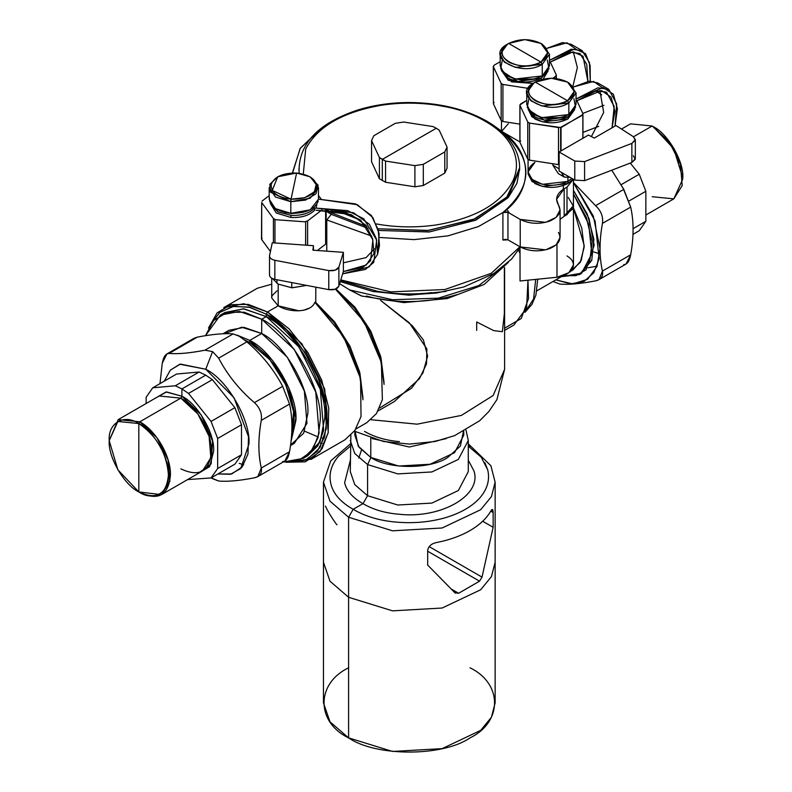<?xml version="1.0" encoding="UTF-8"?>
<svg xmlns="http://www.w3.org/2000/svg" width="792" height="792" viewBox="0 0 792 792"><rect width="100%" height="100%" fill="white"/><g stroke="black" fill="none" stroke-linecap="round" stroke-linejoin="round"><path stroke-width="1.19" d="M572.685 208.979L564.171 216.028L573.457 205.643L573.457 264.934L568.864 272.715L556.994 277.25L556.994 244.104L556.994 277.25L520.027 280.982L520.027 246.817L520.027 280.982L556.994 277.25C564.983 275.863 570.22 272.864 572.685 268.26C574.576 263.578 572.685 259.459 567.003 255.935M639.233 174.23L621.185 184.655L639.233 174.23L645.846 191.278L645.846 221.315L633.056 228.7L645.846 221.315L639.233 230.729L632.966 234.353L639.233 230.729L645.846 221.315L645.846 191.278L628.937 201.039L645.846 191.278L639.233 174.23L630.274 163.073L639.233 174.23M621.492 129.066L630.521 123.849L652.172 125.997L633.501 136.778L652.172 125.997L669.191 141.778L680.467 164.162L682.209 185.595L673.824 198.861L645.846 215.018M653.182 126.581L674.121 148.688L682.793 177.873C684.12 161.716 667.834 133.511 653.182 126.581L673.824 148.856L682.793 177.873M652.172 196.723L673.824 198.861L682.793 179.041M553.737 281.744L559.805 284.061L553.737 281.744M555.786 279.893L570.953 283.873L584.06 281.407L593.782 272.755L599.128 258.766L595.059 220.879L573.457 182.655L593.327 216.087L599.999 248.609L597.039 266.369L587.585 279.299L572.735 283.922L555.786 279.893M573.457 182.467L595.564 205.682C601.059 210.771 603.346 216.681 602.445 223.403C599.227 241.134 599.227 257.034 602.445 271.082C603.346 276.358 601.059 279.625 595.564 280.863C580.437 283.764 568.517 284.833 559.805 284.061C568.527 284.843 580.447 283.774 595.564 280.863L599.019 279.635L602.445 271.082C599.237 257.034 599.237 241.144 602.445 223.403C603.356 216.681 601.059 210.771 595.564 205.682L573.457 182.467M588.04 267.755L597.118 266.171M623.799 264.558C627.135 264.568 629.432 261.301 630.679 254.777L602.445 271.082L630.679 254.777L626.046 264.033L599.019 279.635M633.036 232.145L633.056 230.947M611.741 170.211L623.799 189.377L630.679 207.098L622.809 187.546M599.782 253.846L593.752 251.945M623.799 189.377L595.564 205.682L623.799 189.377M630.679 207.098L602.445 223.403L630.679 207.098C633.877 221.146 633.877 237.036 630.679 254.777M563.379 275.626L575.903 275.695L586.05 269.825L594.168 245.243L589.03 218.562L573.457 190.407L587.337 214.236L593.871 239.233L591.743 260.4L580.437 274.012M176.606 374.022L152.767 387.793L146.154 397.198L152.767 387.793L175.289 385.773L199.129 372.012L205.752 375.161L181.912 388.922L175.289 385.773L181.912 388.922L205.752 375.161L212.365 379.655L188.526 393.416L181.912 388.922L181.912 396.228L166.538 391.941L154.4 398.742L166.013 391.981L181.912 396.228L181.912 388.922L188.526 393.416L211.048 421.443L234.887 407.672L241.501 424.73L217.661 438.491L211.048 421.443L217.661 438.491L217.661 468.527L241.501 454.766L234.887 464.171L211.048 477.942L217.661 468.527L211.048 477.942L187.595 479.586L211.048 477.942L234.887 464.171L241.501 454.766L241.501 424.73L234.887 407.672L212.365 379.655L205.752 375.161L199.129 372.012L176.606 374.022L199.129 372.012L175.289 385.773L152.767 387.793L176.606 374.022M146.154 403.504L146.154 397.198L146.154 403.504M197.703 473.755L209.662 466.637L213.632 451.183C215.048 433.877 197.604 403.653 181.912 396.228L180.804 398.138L181.912 396.228L201.237 414.968L212.563 441.124L211.197 463.855L197.703 473.755M180.804 468.864C199.406 477.507 209.613 471.606 211.434 451.183C211.85 432.531 197.168 407.098 180.804 398.138L139.828 421.799L118.176 419.651L159.152 395.99L180.804 398.138L197.822 413.919L209.098 436.303L210.84 457.736L202.465 471.002L161.479 494.663L169.864 481.397L168.122 459.964L156.836 437.58L139.828 421.799L180.804 398.138M109.207 440.649C107.88 422.968 124.166 413.563 138.818 423.552L138.818 491.931C156.796 500.297 166.666 494.594 168.429 474.844C166.666 453.054 156.796 435.956 138.818 423.552L139.828 421.799C156.192 430.759 170.874 456.182 170.448 474.844C168.637 495.267 158.43 501.168 139.828 492.515L138.818 491.931C124.166 485.001 107.88 456.796 109.207 440.649L118.176 419.651L139.828 421.799L138.818 423.552L117.879 421.473L109.207 440.649L117.879 469.834L138.818 491.931L161.479 494.663M138.818 491.931L138.818 423.552C153.47 430.482 169.745 458.687 168.429 474.844C169.745 492.525 153.47 501.92 138.818 491.931L139.828 492.515M166.904 353.935L162.271 363.191L159.984 383.625L162.271 363.191C163.518 356.667 165.805 353.41 169.141 353.41L166.904 353.935L193.931 338.332L197.386 337.105C212.504 334.194 224.423 333.125 233.145 333.907L239.214 336.224L233.145 333.907L204.9 350.212L212.593 351.589L205.752 369.23L179.863 364.231L170.27 370.171L164.3 381.13L170.349 370.092L180.408 364.082L205.752 369.23L212.593 351.589L218.661 358.152C227.363 374.844 239.283 389.664 254.42 402.643C259.905 407.732 262.202 413.642 261.291 420.364C258.073 438.095 258.073 453.994 261.291 468.042C262.202 473.319 259.905 476.586 254.42 477.823C239.283 480.724 227.363 481.793 218.661 481.021L211.197 477.853L212.593 478.705L211.761 477.526L212.593 478.705L218.661 481.021C227.373 481.803 239.293 480.734 254.42 477.823L257.865 476.596L261.291 468.042C258.093 453.994 258.093 438.105 261.291 420.364C262.202 413.642 259.905 407.732 254.42 402.643C239.293 389.654 227.373 374.834 218.661 358.152L246.896 341.857L239.214 336.224L246.896 341.857C262.013 354.836 273.933 369.666 282.655 386.338L281.655 384.496M219.542 333.977L218.671 334.046M197.386 337.105L169.141 353.41L197.356 337.115M239.214 463.34L243.689 464.845M282.655 461.518C285.991 461.528 288.278 458.261 289.525 451.737L261.291 468.042L289.525 451.737L284.892 460.993L257.865 476.596M291.882 429.106L291.901 427.908M289.525 404.059L282.655 386.338L254.42 402.643L282.655 386.338L289.525 404.059L261.291 420.364L289.525 404.059C292.723 418.107 292.723 433.996 289.525 451.737M269.785 366.092L267.389 363.003M169.141 353.41C177.863 354.212 189.783 353.143 204.9 350.212C189.783 353.123 177.863 354.192 169.141 353.41M217.909 473.972L231.63 473.972L242.085 467.042L247.955 454.073L248.5 436.689L234.036 397.742L205.752 369.23C227.116 379.338 250.866 420.473 248.935 444.035L240.728 468.547L230.492 474.26L217.909 473.982M246.896 341.857L218.661 358.152L212.593 351.589L204.9 350.212L233.145 333.907M234.887 407.672L211.048 421.443L188.526 393.416L212.365 379.655L234.887 407.672M241.501 454.766L217.661 468.527L217.661 438.491L241.501 424.73L241.501 454.766M331.274 214.345L326.779 219.938L331.274 214.345L368.112 228.403L331.274 214.345L331.274 212.751L326.769 209.989L331.274 212.751L331.274 214.345L326.146 211.177M299.168 173.29L298.96 168.557M298.95 169.3L299.059 170.438C299.198 143.134 318.77 122.978 357.756 109.999C373.745 105.098 390.763 102.604 408.811 102.524C438.926 102.683 464.884 108.87 486.674 121.077L485.12 121.225L486.674 121.077C500.009 128.799 509.454 138.036 515.008 148.787C518.552 155.816 520.057 163.033 519.532 170.438L506.286 198.079L473.378 219.562L427.482 230.531L377.903 228.779L428.65 230.422L475.299 218.75L507.929 196.258L519.641 167.706L519.641 169.3L507.989 197.792L475.497 220.265L429.036 231.977L378.398 230.452L429.353 231.947L476.012 220.037L508.414 197.297L516.938 183.308L519.631 168.557M331.274 212.751L366.854 226.502L331.274 212.751L332.016 210.246L331.274 212.751M447.371 107.078L437.045 105.207C418.522 102.455 400.019 102.455 381.536 105.207C342.778 112.009 317.503 126.601 305.712 148.985L303.287 174.111L305.712 148.985C317.503 126.601 342.778 112.009 381.536 105.207C400.019 102.455 418.522 102.455 437.045 105.207C455.578 107.95 471.596 113.296 485.12 121.225C498.861 129.037 508.118 138.283 512.879 148.985C508.127 138.303 498.871 129.046 485.12 121.225M376.16 223.918L381.536 224.809C400.069 227.561 418.572 227.561 437.045 224.809C475.814 218.008 501.088 203.415 512.879 181.031C517.641 170.359 517.641 159.677 512.879 148.985C517.641 159.677 517.641 170.359 512.879 181.031C501.088 203.415 475.814 218.008 437.045 224.809C418.572 227.561 400.069 227.561 381.536 224.809L376.16 223.908M360.924 220.374L336.947 210.781L360.934 220.374M371.547 161.766L379.408 178.705L385.565 182.259L414.909 186.803L423.314 185.496L444.787 173.101L447.044 168.241L444.787 173.101L444.787 151.925L447.044 147.074L447.044 168.241L447.044 147.074L444.787 151.925L423.314 164.32L423.314 185.496L414.909 186.803L414.909 165.627L423.314 164.32L414.909 165.627L385.565 161.083L385.565 182.259L379.408 178.705L379.408 157.529L382.308 159.41L382.308 180.586L382.308 159.41L385.565 161.083L379.408 157.529L371.547 140.59L371.547 161.766L371.547 140.59L373.804 135.739L371.547 140.59L379.408 157.529L379.408 178.705L371.547 161.766M403.682 122.037L395.277 123.334L403.682 122.037L433.026 126.581L436.283 128.255L433.026 126.581L403.682 122.037M439.184 130.126L436.283 128.255L382.308 159.41L436.283 128.255L439.184 130.126L447.044 147.074L439.184 130.126M373.804 135.739L395.277 123.334L373.804 135.739M385.565 182.259L385.565 161.083L414.909 165.627L414.909 186.803L385.565 182.259M423.314 185.496L423.314 164.32L444.787 151.925L444.787 173.101L423.314 185.496M558.419 204.89L556.578 199.337L564.171 188.753L564.171 216.275L560.083 219.344L564.171 216.275L564.171 188.753L567.003 187.12L573.368 179.269L567.003 187.12L567.003 214.642L567.003 187.12L564.171 188.753C556.736 193.476 554.816 198.851 558.419 204.89C562.033 211.494 559.093 216.909 549.579 221.136C539.104 224.512 529.323 223.938 520.235 219.414L545.678 222.334L556.152 217.364L560.083 209.88L558.419 204.89M560.083 209.88L560.083 237.412L556.152 244.896L545.678 249.856L520.235 246.936L520.235 219.414L520.235 246.936L507.949 239.837L507.949 212.315L520.235 219.414L507.949 212.315L507.949 239.837L502.91 240.055L502.91 212.523L507.949 212.315L505.345 211.751L502.91 212.523C533.125 191.436 533.244 153.42 503.168 132.264L519.889 141.926L503.168 132.264C533.541 159.053 533.452 185.803 502.91 212.523L478.447 226.571L447.945 235.868L414.067 239.62L379.764 237.481L414.067 239.62L447.945 235.868L478.447 226.571L502.91 212.523L502.91 240.055L505.345 239.283L507.949 239.837L520.235 246.936C529.323 251.46 539.104 252.034 549.579 248.658C559.093 244.441 562.033 239.016 558.419 232.412M573.457 179.329L573.457 205.643L567.003 214.642L564.171 216.275L567.003 214.642L573.428 206.266L568.27 197.446M315.81 287.159L315.741 302.425L314.86 302.306C310.791 313.206 289.001 312.701 278.18 305.821L278.18 284.11L272.596 278.655L278.18 284.11L278.18 305.821L271.725 297.96L271.725 278.21M278.18 284.11L292.02 287.803L306.692 285.417L291.783 287.783L278.18 284.11M220.334 315.127L224.888 312.493L243.867 308.811L266.26 316.592L261.707 319.226L239.323 311.444L220.334 315.127L205.465 335.689L213.593 320.572L227.235 312.296L244.253 312.226L261.707 319.226L266.26 316.592L298.772 346.748L320.324 389.515L323.651 430.472L317.869 445.807L307.633 455.826L305.296 457.033L320.077 441.758L324.769 417.948C327.393 386.031 295.208 330.294 266.26 316.592L243.292 308.761L222.671 313.919M290.575 445.035L303.663 433.224L307.86 413.434C309.92 388.258 284.546 344.302 261.707 333.501L261.707 319.226C290.664 332.917 322.839 388.654 320.225 420.572L317.958 437.897L310.642 452.093L298.495 460.568L283.1 462.023L303.088 458.449L313.315 448.43L319.097 433.105L315.77 392.139L294.218 349.381L261.707 319.226L261.707 333.501L241.659 327.215L224.572 333.719M223.007 333.769L229.076 330.264L244.055 327.363L261.707 333.501L249.757 340.402L237.194 335.165L249.757 340.402L261.707 333.501L287.348 357.281L304.346 391.01L306.969 423.314L294.347 443.312L290.506 445.53M291.03 441.362L295.862 417.919L289.021 388.347L272.23 360.122L249.757 340.402L249.757 342.55L244.55 339.897L249.757 342.55L249.757 340.402C272.587 351.202 297.97 395.158 295.911 420.334L291.03 441.362M291.654 434.452L294.04 419.255C296.02 395.099 271.666 352.915 249.757 342.55L248.51 343.273L249.757 342.55L270.022 359.915L285.793 384.773L293.575 411.592L291.654 434.452M561.37 276.665L579.526 274.577L589.693 261.974L592.129 241.659L586.347 217.463L573.457 193.961L588.753 224.364L591.782 253.767L581.615 273.181L561.37 276.665M570.715 271.082L580.269 262.38L584.159 247.213L581.754 228.046L573.457 208.039L584.199 245.5L581.199 260.548L572.923 269.993L570.26 271.537M524.947 312.305L533.59 298.95L535.689 279.398L533.59 298.95L524.947 312.305M504.603 328.195L521.275 318.493L528.531 298.505L527.967 280.18L526.611 307.949L513.84 325.076L504.603 330.403M520.027 253.44L518.493 250.094L520.027 253.44M476.685 330.432L476.685 321.968L493.703 330.601L502.375 331.69L504.365 313.444L504.375 267.805M508.464 262.261L484.159 284.457L447.242 298.564L403.88 302.613L361.439 295.98L349.668 289.941L392.416 299.723L438.322 298.168L478.794 285.575L506.276 264.29L478.794 285.575L438.322 298.168L392.416 299.723L349.668 289.941L339.639 283.675L349.668 289.941L362.013 296.139M379.526 408.078L411.513 388.258L422.948 372.923L427.621 356.083L423.443 340.055L412.325 325.74L380.596 300.366L409.325 322.829L426.878 348.935L426.512 363.914L419.512 378.606L394.277 401.584L378.081 410.939M384.061 382.536L380.942 357.578L370.874 331.412L355.172 307.484L335.917 288.951L354.826 307.068L370.359 330.422L380.536 356.053L384.08 384.427L380.536 359.093L370.319 332.69L354.668 308.405L335.442 289.149L364.072 321.671L381.378 362.459L382.368 399.742L376.457 413.553L366.755 422.71L355.826 429.026M324.938 418.572L326.868 419.641M304.613 431.185L318.206 436.996M321.671 437.857L324.146 438.313M362.974 398.168L359.895 373.022L350.104 346.609L334.778 322.096L315.741 302.425L334.481 321.73L349.678 345.757L359.568 371.715L362.993 399.782L359.518 374.161L349.48 347.411L334.016 322.532L314.86 302.306L315.741 302.425M319.513 442.906L322.186 443.411M208.454 328.056L217.147 312.85L230.858 304.682L248.243 304.375L267.548 311.959L289.05 328.828L307.88 352.509L321.681 380.041L328.73 407.999L328.155 432.887L320.017 451.608L305.346 461.835L285.952 462.28L311.305 459.221L322.126 448.618L328.244 432.412L324.72 389.08L301.93 343.857L267.548 311.959L278.18 305.821L267.548 311.959L243.857 303.722L223.78 307.623L257.341 288.248L271.725 284.189M276.972 290.862L272.379 295.426M271.953 296.465L271.725 297.733M278.18 305.821L299.188 310.85M303.296 310.335L309.345 308.128M314.285 303.395L314.86 302.306L343.609 336.649L360.568 378.586L361.033 416.493L354.846 430.511L344.867 439.847L311.305 459.221M267.548 311.959L266.26 314.177L248.827 307.068L232.858 306.484L219.721 312.464L210.524 324.512L220.008 312.236L233.788 306.326L249.965 307.345L266.26 314.177L267.548 311.959M290.05 462.261L307.385 459.31L319.938 447.638L326.274 428.611L325.641 404.425L318.117 377.883L304.583 352.074L286.605 329.987L266.26 314.177L266.26 316.592L266.26 314.177C296.248 328.363 329.581 386.09 326.868 419.156L324.631 436.689L317.434 451.202L305.425 460.182L290.05 462.261M326.779 219.938L326.146 219.572L326.779 219.938L326.779 251.163L326.779 219.938L371.695 236.075L326.779 219.938M292.604 172.943L300.128 148.49L322.483 127.265L300.326 148.183L292.594 172.3M496.109 127.274L503.168 132.264L496.109 127.274M519.948 246.767L491.248 273.319L444.847 289.525L390.793 291.882L340.788 279.903L390.793 291.882L444.847 289.525L491.248 273.319L519.948 246.767M506.791 209.326L509.424 213.167L506.791 209.326M446.094 291.416L409.306 295.208L372.497 291.416L409.306 295.208L446.094 291.416M340.629 280.437L377.348 291.268C395.366 294.287 413.553 294.743 431.917 292.634M366.409 296.02C380.853 300.01 396.05 301.851 411.969 301.524C427.888 301.217 442.886 298.921 456.954 294.634M504.603 267.538L504.603 369.339L493.109 395.525L461.389 415.414L417.127 424.175L370.983 419.72L417.127 424.175L461.389 415.414L493.109 395.525L504.603 369.339L496.911 399.653L488.822 411.573L479.724 420.71L454.578 435.659L435.055 441.5L409.385 444.094L383.407 441.471L354.38 431.175M446.401 438.57L409.266 447.005L372.181 438.57L409.266 447.005L446.401 438.57M364.508 431.373C374.24 437.026 385.872 440.441 399.386 441.629M463.756 431.412L463.756 435.194L454.578 452.658L430.135 464.241L398.673 466.033L370.785 457.43L370.785 437.788L370.785 457.43L358.984 447.223L354.836 435.194L354.836 431.412M355.192 431.6L358.192 446.074L370.785 457.43C388.12 469.418 430.472 469.418 447.807 457.43L460.39 446.074L463.399 431.6M361.409 450.163L358.786 458.093M515.434 79.012L534.214 79.012L515.434 79.012M502.326 60.063L500.683 68.686L507.405 75.923C519.017 81.348 530.63 81.348 542.243 75.923L548.965 68.686L547.312 60.063M540.966 43.461C549.678 49.678 549.678 55.886 540.966 62.103L508.682 43.461L540.966 62.103C530.204 67.132 519.443 67.132 508.682 62.103C499.97 55.886 499.97 49.678 508.682 43.461C519.443 38.432 530.204 38.432 540.966 43.461L542.243 44.194L549.46 54.252L542.243 64.31L540.966 62.103L547.658 52.777L540.966 43.461L524.819 39.6L508.682 43.461C486.852 54.905 521.136 74.705 540.966 62.103L542.243 64.31L549.46 54.252L549.46 65.865L542.243 75.923L542.243 64.31C520.849 77.913 483.853 56.549 507.405 44.194L500.188 54.252L504.336 62.162L515.394 67.399L542.243 64.31L542.243 75.923L515.394 79.002L504.336 73.765L500.188 65.865L500.188 54.252M501.821 70.963L517.77 81.507L541.322 78.19L547.817 70.963L541.322 78.19L541.322 80.309L541.322 78.19C530.323 83.328 519.324 83.328 508.316 78.19M548.163 70.775L543.124 79.141L548.163 70.775M501.494 70.429L508.316 80.309L533.105 83.378L511.573 81.873L501.485 70.775M508.316 123.72L501.752 131.185M572.982 86.021L577.368 67.538L573.299 51.817L577.368 67.538L572.982 86.021M549.46 62.469L569.765 52.133L579.922 53.519L586.743 64.36L587.882 81.319L583.011 56.212L573.081 51.817L549.46 62.469M575.576 48.866L566.983 42.798L547.153 48.253L562.567 42.54L571.151 44.303L582.16 50.658L571.26 49.193L549.46 60.35L574.952 48.847L585.555 53.688L590.129 65.518L590.288 81.14L589.426 62.548L582.16 50.658M601.752 94.812L595.663 90.912L601.752 94.812M582.793 113.414L603.91 105.286L582.793 113.414M598.702 126.354L582.932 132.422L598.702 126.354M555.875 76.111L552.945 78.269L556.281 76.349L556.281 78.547L556.251 74.864L550.242 61.915L556.251 74.864L555.875 76.111L556.251 74.864M500.188 61.717L494.06 65.251L493.396 66.696L501.158 83.417L502.92 84.447L528.076 88.338L502.92 84.447L502.92 121.503L502.92 84.447L501.158 83.417L501.158 120.473L501.158 83.417L493.396 66.696L493.396 103.752L493.396 66.696L494.06 65.251L500.188 61.717M494.06 102.307L493.396 103.752L501.158 120.473L502.92 121.503L519.889 124.126L502.92 121.503L501.158 120.473L493.396 103.752L493.307 66.31M542.025 117.652L560.805 117.652L542.025 117.652M528.917 98.703L527.264 107.336L533.986 114.563C545.609 119.988 557.221 119.988 568.834 114.563L575.556 107.336L573.903 98.703M567.557 82.101C576.269 88.318 576.269 94.535 567.557 100.742L535.263 82.101L567.557 100.742C556.796 105.772 546.034 105.772 535.263 100.742C526.561 94.535 526.561 88.318 535.263 82.101C546.034 77.072 556.796 77.072 567.557 82.101L568.834 82.843L576.051 92.902L568.834 102.96L567.557 100.742L574.24 91.426L567.557 82.101L551.41 78.24L535.263 82.101C513.444 93.555 547.727 113.345 567.557 100.742L568.834 102.96L576.051 92.902L576.051 104.504L568.834 114.563L568.834 102.96C547.44 116.553 510.444 95.189 533.986 82.843L526.779 92.902L530.927 100.802L541.985 106.039L568.834 102.96L568.834 114.563L541.985 117.642L530.927 112.405L526.779 104.504L526.779 92.902M576.051 92.902L568.171 82.477M567.913 116.83L574.408 109.603L567.913 116.83L567.913 118.949L567.913 116.83C556.915 121.978 545.906 121.978 534.907 116.83L528.413 109.603L544.361 120.146L567.913 116.83M574.754 109.425L567.913 118.949L542.48 121.869L532.006 116.909L528.076 109.058L534.907 118.949C545.906 124.087 556.915 124.087 567.913 118.949L574.754 109.425M534.907 162.36C526.007 168.716 526.007 175.062 534.907 181.417C545.906 186.556 556.915 186.556 567.913 181.417L571.844 178.398L567.913 181.417L567.913 177.745L567.913 181.417L571.844 178.398L567.913 181.417L567.913 183.536L567.913 181.417C556.915 186.556 545.906 186.556 534.907 181.417C526.007 175.062 526.007 168.716 534.907 162.36L528.076 171.884L532.006 179.378L542.48 184.338L567.913 181.417L542.48 184.338L532.006 179.378L528.076 171.884L528.076 174.002L532.006 181.487L542.48 186.457L567.913 183.536L573.032 179.081L567.913 183.536C556.915 188.674 545.906 188.674 534.907 183.536L528.145 172.943M591.406 136.58L603.662 112.474L599.891 90.456L603.662 112.474L591.406 136.58M576.051 101.119L596.356 90.773L606.514 92.159L614.186 106.455L612.058 127.789L614.869 111.177L611.097 97.198L601.534 90.575L576.051 101.119M602.168 87.506L593.574 81.437L573.745 86.892L589.159 81.18L597.742 82.952L608.751 89.298L597.851 87.833L576.051 99L603.049 87.566L613.354 94.189L617.394 108.633L615.038 126.067L616.681 103.98L608.751 89.298M588.466 135.056L559.122 151.995L559.122 171.052L559.122 151.995L574.784 161.033L584.595 161.598L631.867 143.401L635.332 139.669L633.333 136.66L615.968 125.522L594.247 138.065L588.466 135.056L594.247 138.065L615.968 125.522L633.333 136.66L635.273 140.224L631.867 143.401L631.867 162.459L631.867 143.401L584.595 161.598L584.595 180.655L584.595 161.598L574.784 161.033L574.784 180.091L574.784 161.033L559.122 151.995L588.466 135.056M635.332 139.669L635.332 158.727L631.867 162.459L584.595 180.655L574.784 180.091L559.122 171.052L574.784 180.091L584.595 180.655L631.867 162.459L635.273 159.281L633.333 155.717M520.651 140.946L519.889 142.006L519.889 104.95L526.779 100.356L520.651 103.891L519.978 105.336L519.978 142.392L527.749 159.123L519.978 142.392L519.978 105.336L527.749 122.067L527.749 159.123L529.511 160.142L527.749 159.123L527.749 122.067L529.511 123.087L529.511 160.142L558.489 164.627L529.511 160.142L529.511 123.087L558.489 127.571L558.489 164.627L559.122 164.677L558.489 164.627L558.489 127.571L560.637 127.354L560.637 151.114L560.637 127.354L582.872 114.989L582.872 138.283L582.843 113.513L576.833 100.554L582.843 113.513L582.457 114.761L582.843 113.513M563.171 175.111L562.251 175.022M564.27 177.061L569.913 177.279L561.251 172.28L564.27 177.061L558.32 173.626L552.875 165.221L559.122 168.825L552.875 165.221L552.875 163.756L552.875 165.221M582.457 114.761L561.043 127.591L561.043 150.886L561.043 127.591L529.511 123.087L527.749 122.067L519.978 105.336M563.33 185.595L563.33 189.258L563.33 185.595M284.437 212.335L291.357 213.583L303.217 212.335M269.379 197.456C269.122 206.078 276.269 211.365 290.822 213.305C305.762 213.454 314.919 209.326 318.285 200.92M269.191 187.585L275.378 197.01L290.822 201.703L290.822 213.305L275.378 208.613L269.191 199.188L269.191 187.585M318.463 187.585L318.463 199.188L310.147 209.84L290.822 213.305L290.822 201.703L310.147 198.238L318.463 187.585L310.583 177.151M309.969 176.784L318.127 185.229L315.968 193.812L305.583 200.079L290.822 201.703L291.04 199.188L304.722 197.693L314.345 191.882L316.345 183.932L309.969 176.784L296.614 173.022L277.685 176.784L272.24 190.397L291.04 199.188L290.822 201.703L270.537 192.209L269.825 184.378L277.685 176.784M296.614 173.022L291.04 199.188C277.556 197.386 270.933 192.496 271.171 184.496C274.289 176.715 282.764 172.884 296.614 173.022C310.098 174.824 316.721 179.725 316.493 187.714C313.365 195.505 304.89 199.327 291.04 199.188L296.614 173.022M270.498 203.752L276.26 212.979L290.981 217.483C301.564 217.889 309.474 215.434 314.721 210.108L314.721 207.999L347.579 210.632L363.795 218.81L376.685 240.045L373.735 262.34L365.36 269.458L342.649 273.824L369.201 266.845L377.586 254.351L376.289 238.6L369.399 224.324L353.529 212.751L316.048 208.088L316.869 204.227L316.048 208.088L314.721 207.999C309.474 213.315 301.564 215.77 290.981 215.365L278.012 211.9L270.834 204.286L277.735 211.751L290.981 215.365C301.584 215.8 309.504 213.345 314.721 207.999L314.721 210.108C309.504 215.464 301.584 217.919 290.981 217.483L290.981 215.365L290.981 217.483L276.349 213.038L270.488 203.742M343.382 262.815L366.102 257.608L374.398 248.807L366.102 257.608L343.382 262.815M316.048 210.207L351.193 214.583L366.043 225.433L372.616 238.828L374.002 253.569L366.201 265.043L343.322 271.587L362.845 267.379L370.587 260.687L372.913 239.847L360.637 220.146L345.47 212.553L316.048 210.207M378.051 249.599L379.13 233.482L372.794 217.463L357.35 204.712L318.463 199.138L355.598 203.91L371.339 215.464L378.19 229.72L379.487 245.431L377.586 254.351M269.557 255.47L272.26 242.778L313.444 245.698L312.899 250.183L343.382 252.341L338.877 267.102L335.204 270.171L328.769 270.587L274.844 260.281C271.131 259.39 269.369 257.786 269.557 255.47L269.557 256.558L269.557 255.47C269.349 257.796 271.102 259.4 274.844 260.281L274.844 279.338L328.769 289.634L274.844 279.338L274.844 260.281L328.769 270.587L328.769 289.634L335.204 289.228L338.877 286.16C337.333 289.08 333.967 290.238 328.769 289.634L328.769 270.587C333.967 271.181 337.333 270.022 338.877 267.102L338.877 286.16L343.382 271.399L338.877 286.16L338.877 267.102L343.382 252.341L343.382 271.399L343.382 252.341L312.899 250.183L313.444 245.698L313.444 250.222L313.444 245.698L272.26 242.778L269.508 256.014L269.508 275.072M274.844 279.338C271.102 278.457 269.349 276.853 269.557 274.527C269.369 276.844 271.131 278.447 274.844 279.338M305.593 245.134L305.663 221.512L305.663 245.144L305.663 221.512L307.603 220.918L321.879 209.979L307.603 220.918L307.603 245.282L307.603 220.918L305.663 221.512L305.593 245.134M274.963 219.671L274.963 242.966L274.963 219.671L305.593 221.849L274.963 219.671M291.773 282.566L291.773 287.783L291.773 282.566M321.077 199.02L318.463 195.466L321.077 199.02M325.938 242.679L325.621 209.969L325.621 244.174L317.364 250.5L325.621 244.174L325.938 242.679M273.418 218.503L275.032 219.344L273.418 218.503L273.418 242.857L273.418 218.503L261.697 202.554L273.418 218.503M262.003 238.174L261.697 239.61L270.409 251.46L261.697 239.61L261.697 202.554L261.499 239.045L261.697 202.554M269.191 195.614L262.003 201.119L269.191 195.614M468.29 446.163L481.18 457.123L487.674 469.745C490.06 479.536 487.506 488.852 480.002 497.713C472.101 506.494 460.538 513.167 445.322 517.73C429.987 522.067 413.84 523.542 396.881 522.156C379.922 520.78 365.36 516.493 353.183 509.306L362.993 503.643C352.707 497.831 346.589 490.892 344.619 482.823C346.589 490.901 352.717 497.841 362.993 503.643C373.042 509.573 385.06 513.107 399.049 514.246C441.174 518.958 482.14 495.307 473.972 470.993L468.29 460.192L473.972 470.993C482.14 495.307 441.174 518.968 399.049 514.246C385.06 513.107 373.042 509.573 362.993 503.643L367.577 495.703L354.747 484.595L350.292 471.616L354.747 484.595L367.577 495.703L362.993 503.643L353.183 509.306C340.728 502.276 333.303 493.862 330.917 484.07C328.531 474.289 331.086 464.963 338.59 456.113L350.292 446.272L338.59 456.113C331.086 464.963 328.522 474.289 330.917 484.07C333.303 493.871 340.728 502.276 353.183 509.306L348.599 517.245L329.977 501.158L323.453 482.199L329.977 501.158L348.599 517.245L353.183 509.306C365.36 516.503 379.922 520.789 396.881 522.156C413.84 523.542 429.987 522.067 445.322 517.73C460.538 513.167 472.101 506.494 480.002 497.713C487.506 488.852 490.06 479.536 487.674 469.745L484.902 462.686M469.993 447.153L468.646 444.193L490.872 465.696L495.139 482.199L491.436 496.584L480.675 509.731L442.134 527.987L392.545 530.808L348.599 517.245L348.599 737.887C375.913 756.786 442.678 756.786 469.993 737.887C502.732 722.116 502.732 683.565 469.993 667.795M344.619 482.823L350.292 460.508L344.619 482.823M367.577 495.703L397.792 505.019L431.878 503.088L458.35 490.535L468.29 471.616L458.35 490.535L431.878 503.088L397.792 505.019L367.577 495.703L367.577 464.577L354.747 453.469L350.292 440.491L354.747 453.469L367.577 464.577L370.953 457.519L367.577 464.577L367.577 495.703M466.023 430.185L468.29 440.491L458.35 459.409L431.878 471.953L397.792 473.893L367.577 464.577L397.792 473.893L431.878 471.953L458.35 459.409L468.29 440.491L468.29 471.616M469.993 530.581C479.536 525.037 486.466 518.552 490.773 511.137L493.139 512.503L493.139 527.294L482.011 577.12L479.556 581.179L458.608 593.277L454.905 592.772L427.68 565.092L427.68 550.301C428.502 546.242 431.373 543.668 436.313 542.579C449.153 540.094 460.38 536.095 469.993 530.581C460.38 536.095 449.153 540.094 436.313 542.579C431.373 543.668 428.502 546.242 427.68 550.301L427.68 565.092L454.905 592.772L458.608 593.277L451.648 589.258L458.608 593.277L479.556 581.179L427.68 551.222L479.556 581.179L482.011 577.12L429.165 546.609L482.011 577.12L493.139 527.294L482.675 521.255L493.139 527.294L493.139 512.503L490.773 511.137L492.525 509.523L493.139 512.503C493.05 508.969 492.268 508.513 490.773 511.137C486.466 518.552 479.536 525.037 469.993 530.581M325.443 506.068C327.591 511.008 331.303 517.136 336.58 524.452L336.986 524.819M455.45 593.208L454.905 592.772M348.599 667.795C315.85 683.565 315.85 722.116 348.599 737.887L329.987 721.809L323.453 702.841L323.453 562.241L329.987 581.209L348.599 597.287L392.545 610.85L442.144 608.028L480.665 589.773L491.436 576.625L495.139 562.241L491.436 576.625L480.665 589.773L442.144 608.028L392.545 610.85L348.599 597.287L329.987 581.209L323.453 562.241L323.453 482.199L330.7 460.904L350.292 443.985M495.139 702.841L491.436 717.225L480.665 730.372L442.144 748.628L392.545 751.45L348.599 737.887L348.599 517.245L392.545 530.808L442.134 527.987L480.675 509.731L491.436 496.584L495.139 482.199L495.139 702.841M307.633 455.826L303.088 458.449M581.387 273.497L579.526 274.577M536.887 290.803L562.845 275.814M524.898 312.404L531.937 304.425L535.927 295.05L537.699 279.2M520.027 247.52L511.622 259.033L493.743 273.577L463.736 286.981L436.639 293.01L409.603 294.921L373.131 291.535L340.273 281.596M508.682 43.461L507.405 44.194M501.485 120.899L501.485 130.987M556.34 78.556L556.34 75.25M535.263 82.101L533.986 82.843M528.076 159.538L528.076 171.884M582.932 138.244L582.932 113.899M276.972 279.744L276.972 283.358M326.146 243.273L326.146 209.979M350.866 435.263L350.292 471.616"/></g></svg>
